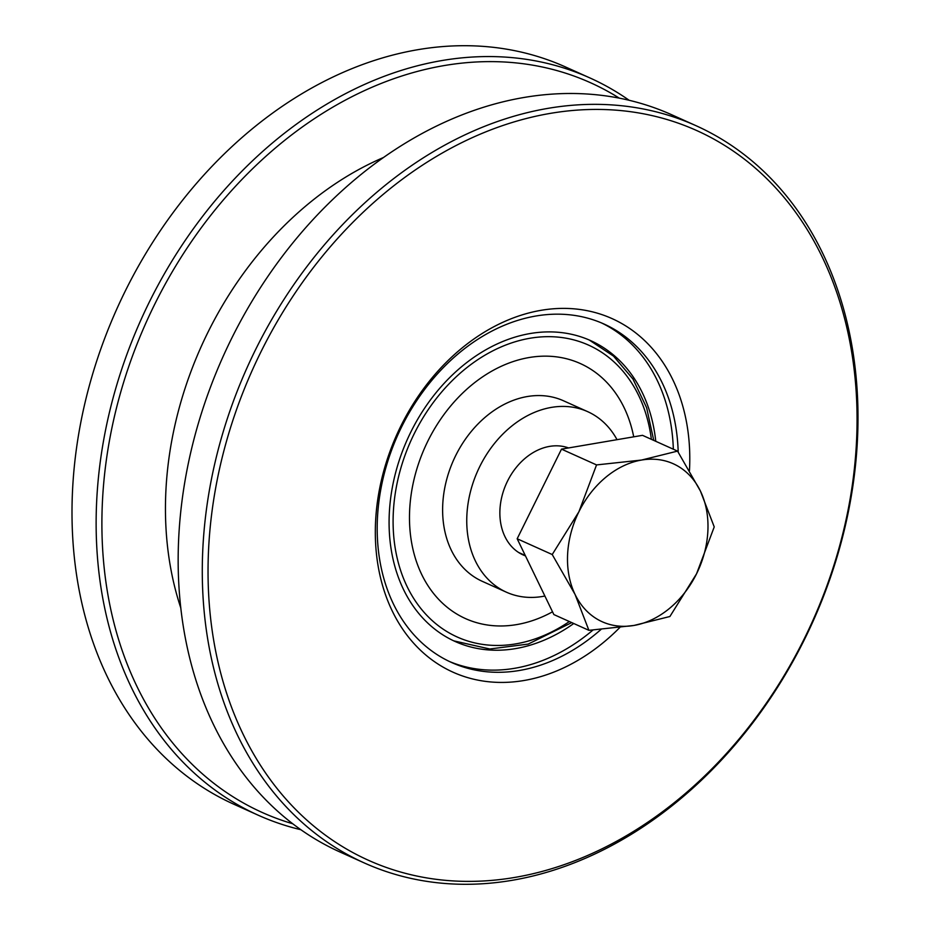 <?xml version="1.0" encoding="UTF-8"?>
<svg xmlns="http://www.w3.org/2000/svg" width="930" height="930" viewBox="0 0 930 930"><rect width="100%" height="100%" fill="white"/><g stroke="black" fill="none" stroke-linecap="round" stroke-linejoin="round"><path stroke-width="1.4" d="M619.798 627.529A193.858 148.719 -65.8 0 1 462.036 675.796A193.858 148.719 -65.8 0 1 375.534 541.76A193.858 148.719 -65.8 0 1 524.322 314.224A193.858 148.719 -65.8 0 1 689.572 449.05A193.858 148.719 -65.8 0 1 689.467 470.545M678.191 452.108A185.616 142.395 114.2 0 0 678.075 448.853A185.616 142.395 114.2 0 0 603.907 323.977A185.616 142.395 114.2 0 0 449.516 361.538A185.616 142.395 114.2 0 0 377.394 537.61A185.616 142.395 114.2 0 0 451.55 662.486A185.616 142.395 114.2 0 0 601.001 629.447M589.899 77.934L565.766 67.076A404.225 310.108 114.2 0 0 229.536 148.858A404.225 310.108 114.2 0 0 72.447 532.332A404.225 310.108 114.2 0 0 233.953 804.287L258.075 815.145A404.225 310.108 -65.8 0 1 96.581 543.19A404.225 310.108 -65.8 0 1 253.657 159.716A404.225 310.108 -65.8 0 1 589.899 77.934A404.225 310.108 -65.8 0 1 629.157 100.289M619.31 98.162A400.098 306.935 114.2 0 0 272.734 150.276A400.098 306.935 114.2 0 0 102.335 543.283A400.098 306.935 114.2 0 0 292.718 823.748M696.047 125.713L671.925 114.855A404.225 310.108 114.2 0 0 335.695 196.649A404.225 310.108 114.2 0 0 178.607 580.111A404.225 310.108 114.2 0 0 340.101 852.066L364.235 862.924A404.225 310.108 -65.8 0 1 202.728 590.969A404.225 310.108 -65.8 0 1 359.817 207.506A404.225 310.108 -65.8 0 1 696.047 125.713A404.225 310.108 -65.8 0 1 857.553 397.668A404.225 310.108 -65.8 0 1 700.464 781.142A404.225 310.108 -65.8 0 1 364.235 862.924M856.623 399.749A400.098 306.935 114.2 0 0 515.569 121.47A400.098 306.935 114.2 0 0 208.483 591.073A400.098 306.935 114.2 0 0 549.537 869.341A400.098 306.935 114.2 0 0 856.623 399.749M573.752 623.507A164.994 126.573 -65.8 0 1 455.189 641.514A164.994 126.573 -65.8 0 1 389.263 530.507A164.994 126.573 -65.8 0 1 453.387 374A164.994 126.573 -65.8 0 1 590.62 340.613A164.994 126.573 -65.8 0 1 655.766 441.308M601.489 322.919A185.616 142.395 -65.8 0 1 673.239 446.679A185.616 142.395 -65.8 0 1 673.343 449.213M592.956 630.052A185.616 142.395 -65.8 0 1 449.144 661.381M180.78 607.906A321.722 246.822 -65.8 0 1 165.807 524.555A321.722 246.822 -65.8 0 1 383.52 157.495M300.843 829.711A404.225 310.108 -65.8 0 1 258.075 815.145M617.032 439.681A98.999 75.946 114.2 0 0 587.667 411.653L563.534 400.795A98.999 75.946 114.2 0 0 472.789 429.648A98.999 75.946 114.2 0 0 446.388 537.366A98.999 75.946 114.2 0 0 482.275 581.331L506.397 592.189A98.999 75.946 114.2 0 0 544.887 596.025M587.667 411.653A98.999 75.946 114.2 0 0 496.911 440.506A98.999 75.946 114.2 0 0 470.522 548.223A98.999 75.946 114.2 0 0 506.397 592.189M568.579 447.946A58.16 44.617 114.2 0 0 516.557 467.058A58.16 44.617 114.2 0 0 502.084 529.124A58.16 44.617 114.2 0 0 523.16 554.954A58.16 44.617 114.2 0 0 525.473 555.896M516.964 360.363A139.849 107.287 -65.8 0 1 580.308 363.537A139.849 107.287 -65.8 0 1 633.714 436.833A139.849 107.287 -65.8 0 0 580.308 363.537A139.849 107.287 -65.8 0 0 516.964 360.363A139.849 107.287 -65.8 0 0 412.699 485.53A139.849 107.287 -65.8 0 0 465.5 618.59A139.849 107.287 -65.8 0 1 412.699 485.53A139.849 107.287 -65.8 0 1 516.964 360.363M552.525 611.812A139.849 107.287 -65.8 0 1 528.845 621.763A139.849 107.287 -65.8 0 1 465.5 618.59A139.849 107.287 -65.8 0 0 528.845 621.763A139.849 107.287 -65.8 0 0 552.525 611.812M596.548 464.919L578.902 511.767L552.222 554.536L575.077 594.468L588.899 630.331L553.85 614.556L517.173 538.761L561.499 449.144L596.548 464.919L641.572 460.048A86.618 66.448 -65.8 0 1 700.406 491.04L714.228 526.903L696.582 573.74L669.902 616.509L633.923 625.46L588.899 630.331M517.173 538.761L552.222 554.536M561.499 449.144L642.502 435.333L677.552 451.108L700.406 491.04A86.618 66.448 -65.8 0 1 696.582 573.74A86.618 66.448 -65.8 0 1 633.923 625.46A86.618 66.448 -65.8 0 1 575.077 594.468A86.618 66.448 -65.8 0 1 578.902 511.767A86.618 66.448 -65.8 0 1 641.572 460.048L677.552 451.108M651.372 439.332A160.041 122.772 114.2 0 0 516.115 341.484A160.041 122.772 114.2 0 0 393.274 529.333A160.041 122.772 114.2 0 0 529.693 640.642A160.041 122.772 114.2 0 0 569.358 621.531M453.759 640.851L489.796 649L528.205 644.083L571.729 622.6M653.744 440.39L646.617 407.689L633.005 379.103L613.521 356.12L589.178 339.973M525.252 555.443L518.487 552.408M568.009 448.039L565.893 447.086"/></g></svg>
